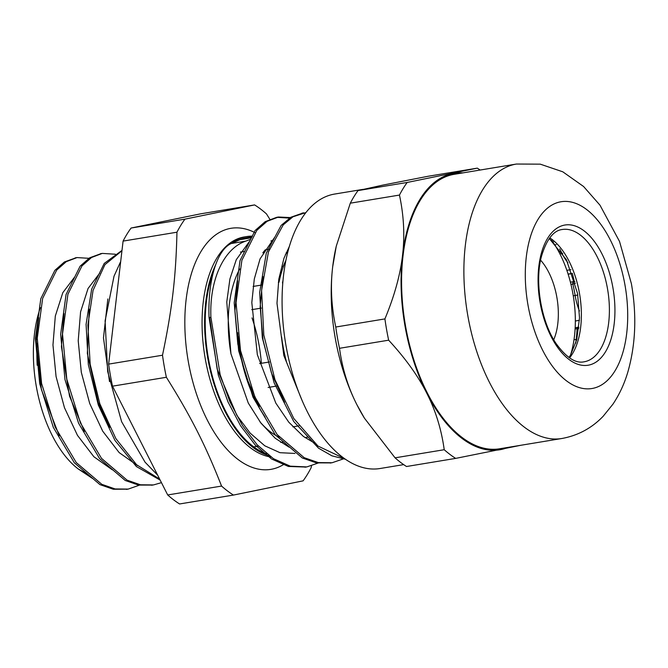 <?xml version="1.0" encoding="UTF-8"?>
<svg xmlns="http://www.w3.org/2000/svg" width="668" height="668" viewBox="0 0 668 668"><rect width="100%" height="100%" fill="white"/><g stroke="black" fill="none" stroke-linecap="round" stroke-linejoin="round"><path stroke-width="1" d="M270.089 219.689L266.474 213.91A155.711 81.396 80.6 0 0 254.6 204.917L184.952 219.146A155.711 81.396 80.6 0 0 176.953 232.205C175.926 276.903 172.144 309.1 162.499 355.226A155.711 81.396 80.6 0 0 166.374 377.278C191.065 416.732 205.51 445.197 221.567 486.07A155.711 81.396 80.6 0 0 233.449 495.071L303.097 480.843A155.711 81.396 80.6 0 0 311.096 467.784L311.513 465.83M269.212 455.735A111.481 58.275 -99.4 0 1 212.391 378.547A111.481 58.275 -99.4 0 1 215.639 264.753M231.871 243.219A111.481 58.275 -99.4 0 1 246.742 236.555A111.481 58.275 -99.4 0 1 252.521 236.155M308.224 437.056L305 437.59M298.888 425.858L292.868 426.852M277.312 385.945L268.118 387.465M269.413 361.981L259.652 363.584M261.372 308.09L251.744 309.676M282.898 266.916A97.169 50.793 -99.4 0 1 283.441 265.689L285.971 260.169A103.774 54.25 -99.4 0 0 279.04 282.163L278.356 282.272M261.981 284.977L253.105 286.447M269.404 249.139L265.305 249.815A103.774 54.25 -99.4 0 0 262.85 252.846M37.199 365.279A96.668 50.534 -99.4 0 1 37.258 343.477M92.434 478.405L78.189 468.928A103.156 53.924 -99.4 0 1 40.397 307.639M279.374 437.223A97.169 50.793 -99.4 0 1 259.952 421.8M231.011 354.098A97.169 50.793 -99.4 0 1 239.72 268.962M286.196 252.654A97.169 50.793 -99.4 0 1 286.722 252.963M237.674 332.647A103.181 53.941 80.6 0 0 265.138 417.166M252.003 317.893A97.169 50.793 -99.4 0 1 261.38 363.3M264.586 416.214A103.774 54.25 -99.4 0 1 238.192 336.655M270.932 240.989A103.774 54.25 -99.4 0 1 273.137 240.238M251.494 237.775L239.987 239.678L231.228 243.528C217.325 249.598 207.573 279.85 209.051 317.55L210.896 317.25M319.087 462.724L306.821 466.915L290.271 466.164L273.454 458.682L257.247 444.888L242.467 425.541L229.892 401.719L220.148 374.715L210.904 317.25C209.343 279.742 223.83 248.529 245.674 241.156L250.567 239.336M344.379 458.557L317.976 446.057L293.82 418.535L274.982 379.766L263.81 335.027L261.589 290.388L268.444 251.903L283.249 224.832L292.968 216.783L305.944 212.574M344.346 458.549L332.071 462.749L318.252 462.573L304.149 457.663L277.12 434.526L254.867 396.917L240.522 350.575L236.046 302.596L241.883 260.336L256.888 230.276L267.075 221.333L278.539 217.016L291.599 217.626M249.248 241.724L236.288 259.677L229.926 278.923L226.778 301.944L230.944 353.781L248.287 403.071L260.887 423.036L275.224 438.266L289.085 447.168M274.515 237.524L260.069 258.883L254.308 278.957L251.811 302.562L257.339 354.691L275.809 403.088L288.801 422.218L303.389 436.413L314.352 443.009M289.444 246.216L283.967 258.257L278.806 279.124L276.986 303.255L283.85 355.568L302.42 401.301M345.331 459.225L331.904 455.826L318.544 448.186L293.745 421.516L274.164 382.914L262.324 337.766L259.66 292.4L266.307 253.122L281.153 225.4L290.981 217.192L303.072 212.975M331.094 462.899L316.398 462.874L302.295 457.981L275.266 434.835L253.013 397.209L238.676 350.875L234.201 302.905L240.021 260.637L255.034 230.577L265.221 221.642L276.686 217.325L290.747 218.194M305.936 467.049L288.417 466.464L271.6 458.991L255.393 445.189L240.614 425.85L228.038 402.027L218.294 375.024L209.051 317.559M76.102 257.748L64.429 261.956L54.859 270.373L40.806 298.696L35.404 338.509L39.713 383.724L53.323 427.395L74.39 462.832L99.958 484.626L113.301 489.252L127.605 489.185M101.11 253.623L89.671 257.79L80.11 266.198L66.057 294.521L60.654 334.351L64.971 379.558L78.573 423.22L99.641 458.665L125.208 480.467L138.543 485.077L152.538 485.077M121.985 250.416L104.2 263.451L91.65 289.177L86.08 324.372L88.326 364.644L98.305 405.017L114.963 440.454L136.406 466.556L160.161 480.1M109.702 427.353L98.254 402.487L87.341 353.422L89.245 309.142M84.393 431.428L69.53 396.174L61.439 346.776L63.961 313.517M59.277 435.828L41.383 389.569L36.197 340.421L38.719 317.684M90.147 258.391L77.029 257.581L66.274 261.664L56.705 270.056L42.652 298.396L37.258 338.217L41.575 383.415L55.168 427.086L76.235 462.54L101.812 484.325L115.147 488.951L128.223 489.085L140.497 484.793M115.372 254.224L102.279 253.406L91.533 257.489L81.964 265.897L67.919 294.229L62.508 334.042L66.808 379.249L80.419 422.919L101.494 458.357L127.062 480.15L140.405 484.776L153.473 484.935L161.456 482.655M121.952 250.767L104.943 264.628L93.061 290.371L87.892 324.974L90.18 364.302L99.816 403.731L115.856 438.575L136.556 464.719L159.644 479.081M78.189 468.928L87.007 473.929M74.524 277.195L62.8 292.701L55.319 316.048L52.964 344.955L56.07 376.543L64.462 407.705L77.463 435.344L93.879 456.745L112.257 469.779M99.791 273.028L88.051 288.509L80.578 311.873L78.214 340.772L81.321 372.377L89.729 403.539L102.713 431.186L119.146 452.587L137.524 465.604M107.832 298.963L103.473 337.858L109.502 381.603M284.585 402.32L271.392 372.802L263.033 339.887L260.161 306.737L262.925 276.485M259.351 406.536L246.175 377.044L237.808 344.17L234.902 311.037L237.649 280.81M294.997 453.438L279.992 452.695L264.762 445.79L250.124 433.089L236.856 415.354L217.158 369.062L209.668 317.45M162.499 355.226L108.633 364.118L123.087 241.098L176.953 232.205M221.567 486.07L167.701 494.963A155.711 81.396 -99.4 0 0 179.583 503.964L233.449 495.071M184.952 219.146L131.087 228.038L200.734 213.81L254.6 204.917M167.701 494.963L112.508 386.171L166.374 377.278M123.087 241.098A155.711 81.396 -99.4 0 1 131.087 228.038M112.508 386.171A155.711 81.396 -99.4 0 1 108.633 364.118M254.767 446.7A135.604 70.883 -99.4 0 1 254.516 447.435M239.987 239.678A110.354 57.69 -99.4 0 1 246.926 237.666A110.354 57.69 -99.4 0 1 251.819 237.257M266.916 453.948A110.354 57.69 -99.4 0 1 213.668 380.827A110.354 57.69 -99.4 0 1 213.309 272.31M540.596 260.169A52.037 27.204 -99.4 0 1 553.73 339.728M570.514 355.125A83.458 43.629 80.6 0 0 551.543 240.196M574.856 281.929L575.006 282.013A2.004 1.553 -58.6 0 0 574.856 281.929A2.004 2.004 0 0 0 573.486 281.662A2.004 1.044 80.6 0 0 572.835 284.067L575.373 283.407M573.946 281.762A2.004 1.044 80.6 0 0 573.486 281.662L570.414 282.172M578.922 327.378A2.004 2.004 0 0 0 577.87 327.27A2.004 1.044 80.6 0 0 577.11 328.648A2.004 0.651 2.8 0 1 578.772 328.648M282.481 283.023A105.076 54.926 -99.4 0 1 283.057 280.084M286.522 362.031A105.076 54.926 -99.4 0 1 281.579 336.806M285.436 254.441A96.067 50.217 -99.4 0 1 287.908 251.711M572.292 273.454A111.982 58.533 -99.4 0 1 574.38 281.712M395.064 457.83L364.469 418.218L356.929 404.775C348.12 387.524 342.308 368.694 339.503 348.304L388.651 340.187C405.376 358.282 418.084 375.967 426.785 393.243C435.603 410.494 441.414 429.324 444.22 449.714L395.064 457.83A155.911 81.504 -99.4 0 0 406.52 466.506L455.676 458.39L520.764 445.289M399.464 195.064C403.864 215.68 404.891 235.746 402.537 255.276C400.299 274.79 394.429 296.007 384.91 318.912L335.762 327.028C331.361 306.412 330.334 286.347 332.681 266.816L336.271 246.158L350.308 203.181L399.464 195.064A155.911 81.504 80.6 0 1 407.179 182.464L358.023 190.58L382.731 185.128L428.138 176.26L477.294 168.144L407.179 182.464M480.15 170.031A155.911 81.504 80.6 0 0 477.294 168.144M508.114 447.376A140.096 73.238 -99.4 0 1 501.084 449.522A140.096 73.238 -99.4 0 1 426.785 393.243A140.096 73.238 -99.4 0 1 402.537 255.276A140.096 73.238 -99.4 0 1 452.595 173.596A140.096 73.238 -99.4 0 1 462.807 172.895M384.91 318.912A155.911 81.504 80.6 0 0 388.651 340.187M444.22 449.714A155.911 81.504 80.6 0 0 455.676 458.39M336.271 246.158L336.004 247.335A140.096 73.238 80.6 0 0 332.681 266.816A140.096 73.238 80.6 0 0 356.929 404.775A140.096 73.238 80.6 0 0 364.118 417.642L364.469 418.218M339.503 348.304A155.911 81.504 -99.4 0 1 335.762 327.028M350.308 203.181A155.911 81.504 -99.4 0 1 358.023 190.58M561.78 438.517L499.497 448.796A139.094 72.712 -99.4 0 1 405.092 323.404A139.094 72.712 -99.4 0 1 454.182 174.323L516.464 164.036L540.287 164.161L562.782 171.801L583.582 186.506L599.989 205.185L619.553 241.507L631.394 283.675C636.921 315.438 635.669 345.114 627.644 372.702C624.188 384.2 619.286 394.671 612.965 404.132L603.146 416.281C591.781 428.146 577.995 435.561 561.78 438.517A139.094 72.712 -99.4 0 1 467.383 313.117A139.094 72.712 -99.4 0 1 516.464 164.036M403.664 464.619L379.975 468.527A139.094 72.712 -99.4 0 1 285.578 343.135A139.094 72.712 -99.4 0 1 334.668 194.054L363.05 189.361M271.024 457.046A111.481 58.275 -99.4 0 1 203.59 347.535A111.481 58.275 -99.4 0 1 244.204 236.973L246.742 236.555M254.992 232.639A122.16 63.861 80.6 0 0 186.957 352.963A122.16 63.861 80.6 0 0 284.117 464.193M245.665 241.14L231.228 243.528M575.098 328.982L577.11 328.648A87.057 45.516 -99.4 0 1 576.158 339.402A2.004 0.852 7.5 0 1 576.826 339.361M573.996 339.761L576.158 339.402A40.03 20.925 80.6 0 0 575.791 343.093M554.757 244.872L556.16 244.647M559.675 248.897A87.057 45.516 -99.4 0 1 562.047 253.498A2.004 0.852 -26.1 0 0 562.723 253.314M559.893 253.848L562.047 253.498A40.03 20.925 80.6 0 0 567.925 262.716M570.956 284.376L572.835 284.067A87.057 45.516 -99.4 0 1 575.123 295.473L577.82 295.031M573.261 295.782L575.123 295.473A40.03 20.925 80.6 0 0 579.44 310.996M553.405 241.841L552.795 241.941M572.276 273.27L570.272 273.721A2.004 1.044 80.6 0 0 570.664 273.788L572.342 273.437M570.272 273.721L568.101 274.08M566.856 270.331L570.931 269.655M575.34 320.999L579.44 320.323M569.553 357.906A67.05 35.053 80.6 0 0 579.465 293.269A67.05 35.053 80.6 0 0 549.739 237.875M607.488 288.643A67.05 35.053 -99.4 0 1 584.049 361.814C575.574 363.634 566.264 357.555 556.11 343.569C540.871 321.266 534.542 281.286 541.472 256.32C546.566 239.461 553.48 230.527 562.205 229.508A67.05 35.053 -99.4 0 1 607.488 288.643M612.907 287.666A71.05 37.141 80.6 0 0 547.643 238.234A71.05 37.141 80.6 0 0 568.936 359.417A71.05 37.141 80.6 0 0 612.907 287.666M625.006 285.194A94.664 49.49 -99.4 0 1 566.431 380.793A94.664 49.49 -99.4 0 1 538.049 219.329A94.664 49.49 -99.4 0 1 625.006 285.194M244.872 251.368L240.405 252.103M283.649 441.932L280.71 442.416M258.399 446.107L253.74 446.875M303.781 212.841L301.936 213.142M278.531 217.008L276.686 217.317M331.278 462.874L330.217 463.049M306.821 466.915L304.967 467.216M126.369 489.402L128.223 489.093M151.619 485.235L152.813 485.035M75.175 257.881L77.029 257.572M100.434 253.715L101.661 253.506M252.103 236.806L246.926 237.666M568.142 274.206L570.664 273.788M575.165 327.721L577.87 327.27M120.691 261.497L114.011 276.226L105.101 320.907L107.657 371.517L121.618 421.7L145.056 462.172L157.681 475.207M568.936 357.48L570.555 355.05L576.735 339.736L579.507 317.834L577.57 293.544L566.481 259.827L549.296 238.476"/></g></svg>
